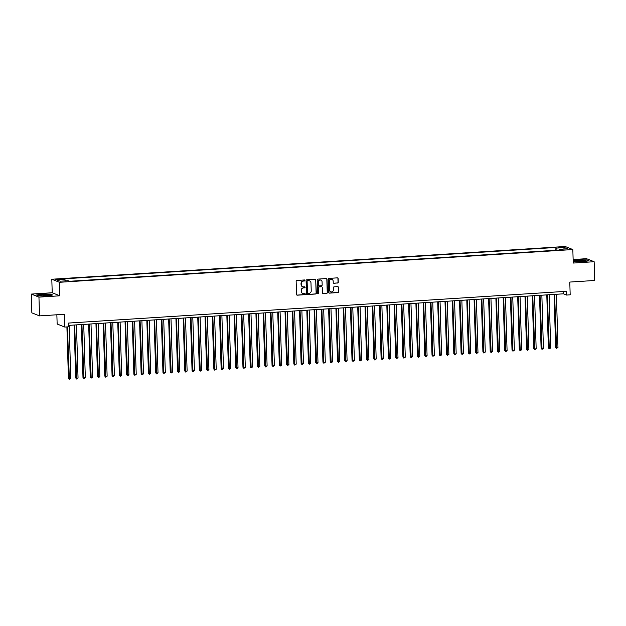 <?xml version="1.0" encoding="UTF-8"?>
<svg xmlns="http://www.w3.org/2000/svg" width="626" height="626" viewBox="0 0 626 626"><rect width="100%" height="100%" fill="white"/><g stroke="black" fill="none" stroke-linecap="round" stroke-linejoin="round"><path stroke-width="0.94" d="M304.917 280.448A0.516 0.493 111.7 0 0 304.4 279.963L296.818 280.448A0.743 0.712 111.7 0 0 296.129 281.23L296.521 294.486A0.743 0.712 111.7 0 0 297.256 295.182L304.839 294.697A0.516 0.493 111.7 0 0 305.019 293.696A0.516 0.493 111.7 0 0 304.807 293.664L303.829 293.727A2.379 2.269 111.7 0 1 301.474 291.513L301.442 290.409A2.379 2.269 111.7 0 1 303.657 287.905L304.635 287.843A0.516 0.493 111.7 0 0 304.815 286.849A0.516 0.493 111.7 0 0 304.604 286.818L303.626 286.88A2.379 2.269 111.7 0 1 301.27 284.666L301.239 283.562A2.379 2.269 111.7 0 1 303.454 281.058L304.432 280.996A0.516 0.493 111.7 0 0 304.917 280.448M302.569 286.685A2.379 2.269 111.7 0 1 301.067 284.587L301.028 283.476A2.379 2.269 111.7 0 1 303.242 280.98L304.228 280.918A0.516 0.493 111.7 0 0 304.502 279.971M296.857 295.081A0.743 0.712 111.7 0 0 297.045 295.096L304.635 294.611A0.516 0.493 111.7 0 0 304.909 293.672M302.773 293.531A2.379 2.269 111.7 0 1 301.262 291.434L301.231 290.331A2.379 2.269 111.7 0 1 303.446 287.827L304.432 287.764A0.516 0.493 111.7 0 0 304.705 286.818M559.894 247.082L558.134 247.419L562.97 247.27L559.894 247.082M337.547 283.054A0.743 0.712 111.7 0 0 338.243 282.271L338.134 278.554A0.743 0.712 111.7 0 0 337.398 277.858L328.971 278.398A0.743 0.712 111.7 0 0 328.282 279.18L328.673 292.436A0.743 0.712 111.7 0 0 329.409 293.132L337.837 292.592A0.743 0.712 111.7 0 0 338.525 291.81L338.392 287.318A0.743 0.712 111.7 0 0 337.657 286.622L334.049 286.857A0.743 0.712 111.7 0 0 333.361 287.639L333.423 289.869A1.988 1.901 111.7 0 1 330.778 291.833A1.988 1.901 111.7 0 1 329.605 290.112L329.346 281.379A1.988 1.901 111.7 0 1 331.991 279.415A1.988 1.901 111.7 0 1 333.165 281.137L333.212 282.592A0.743 0.712 111.7 0 0 333.948 283.281L337.344 282.968A0.743 0.712 111.7 0 0 338.032 282.193L337.923 278.468A0.743 0.712 111.7 0 0 337.586 277.874M38.945 297.131L59.846 295.801L52.208 292.749L31.3 294.087L38.945 297.131L39.501 315.887L64.408 314.299L64.783 327.062L68.422 326.827L68.312 323.079L566.428 291.309L566.538 295.057L570.176 294.83L569.793 282.068L594.7 280.479L594.144 261.723L586.499 258.679L573.134 259.532M59.846 295.801L59.447 282.295L572.837 249.555L573.236 263.061L594.144 261.723M315.934 279.971A0.743 0.712 111.7 0 0 315.199 279.274L306.771 279.814A0.743 0.712 111.7 0 0 306.083 280.597L306.474 293.852A0.743 0.712 111.7 0 0 307.209 294.541L315.637 294.009A0.743 0.712 111.7 0 0 316.326 293.226L315.723 279.885A0.743 0.712 111.7 0 0 315.387 279.29M317.875 279.11L326.295 278.57A0.743 0.712 111.7 0 1 327.03 279.259L327.429 292.514A0.743 0.712 111.7 0 1 326.733 293.297L323.126 293.531A0.743 0.712 111.7 0 1 322.39 292.835L322.233 287.459A0.743 0.712 111.7 0 0 321.498 286.771L319.111 286.919A0.743 0.712 111.7 0 0 318.415 287.702L318.579 293.304A0.516 0.493 111.7 0 1 317.891 293.821A0.516 0.493 111.7 0 1 317.585 293.367L317.179 279.885A0.743 0.712 111.7 0 1 317.875 279.11M39.501 315.887L31.856 312.844L31.3 294.087M58.641 279.65L61.943 279.219L57.357 279.141L55.659 279.462L58.641 279.65M59.447 282.295L51.809 279.243L565.192 246.503L572.837 249.555M555.176 250.306L555.09 247.52L63.516 278.867L64.963 279.446L65.354 280.878M555.09 247.52L556.537 248.099L564.535 247.591L567.672 248.843L559.675 249.351L561.123 249.923L69.549 281.277L68.101 280.698L60.104 281.207L56.966 279.955L64.963 279.446M56.864 314.784L57.138 324.01L64.783 327.062M52.208 292.749L51.809 279.243M68.375 325.395L563.439 293.821L566.538 295.057M563.369 291.505L563.439 293.821M559.675 249.351L559.487 250.032M557.109 250.181L556.537 248.099M564.535 247.591L563.682 249.093M46.88 295.926L52.741 295.018L50.44 294.103L42.271 294.087L36.41 294.995L38.71 295.91L46.88 295.926M573.173 260.979L575.004 261.707L583.174 261.723L589.035 260.815L586.734 259.9L578.565 259.884L573.166 260.721M306.818 294.447A0.743 0.712 111.7 0 0 307.006 294.463L315.426 293.923A0.743 0.712 111.7 0 0 316.122 293.14L315.723 279.885M307.593 280.792A0.516 0.493 111.7 0 0 307.108 281.34L307.452 292.976A0.516 0.493 111.7 0 0 307.969 293.461L309.001 293.398A2.379 2.269 111.7 0 0 311.216 290.894L310.981 282.944A2.379 2.269 111.7 0 0 308.626 280.73L307.382 280.714A0.516 0.493 111.7 0 0 306.897 281.262L307.108 281.34M307.663 293.375A0.516 0.493 111.7 0 1 307.249 292.898L306.897 281.262M309.471 280.839A2.379 2.269 111.7 0 0 308.422 280.644L308.626 280.73M307.382 280.714L308.422 280.644M322.734 293.43A0.743 0.712 111.7 0 0 322.922 293.445L326.529 293.218A0.743 0.712 111.7 0 0 327.218 292.436L326.827 279.18A0.743 0.712 111.7 0 0 326.49 278.586M321.686 286.786A0.743 0.712 111.7 0 0 321.295 286.685L318.9 286.841A0.743 0.712 111.7 0 0 318.211 287.624L318.579 293.304M317.789 293.766A0.516 0.493 111.7 0 0 318.376 293.218M322.069 281.88A1.988 1.901 111.7 0 0 320.895 280.158A1.988 1.901 111.7 0 0 318.251 282.123L318.344 285.198A0.743 0.712 111.7 0 0 319.08 285.894L321.467 285.738A0.743 0.712 111.7 0 0 322.163 284.955L322.069 281.88M320.794 280.119A1.988 1.901 111.7 0 0 318.047 282.044L318.251 282.123M318.681 285.792A0.743 0.712 111.7 0 1 318.133 285.12L318.047 282.044M333.548 283.187A0.743 0.712 111.7 0 0 333.736 283.202L337.344 282.968M331.89 279.376A1.988 1.901 111.7 0 0 329.143 281.301L329.346 281.379M330.677 291.786A1.988 1.901 111.7 0 1 329.401 290.026L329.143 281.301M329.018 293.031A0.743 0.712 111.7 0 0 329.206 293.046L337.625 292.506A0.743 0.712 111.7 0 0 338.322 291.724L338.189 287.232A0.743 0.712 111.7 0 0 337.844 286.638M66.904 326.921L68.43 378.409L70.769 378.503L69.189 325.348M67.412 326.889L69.369 379.497L68.43 378.409M70.769 378.503L69.369 379.497M43.233 294.619A4.914 0.595 -1.7 0 0 39.782 295.425A4.914 0.595 -1.7 0 0 45.925 295.691A4.914 0.595 -1.7 0 0 49.384 295.143A4.914 0.595 -1.7 0 0 43.233 294.619M46.488 295.652A3.365 0.407 -1.7 0 0 43.687 295.675A3.365 0.407 -1.7 0 0 42.701 295.762M36.754 295.128L42.349 294.267L50.26 294.275L52.294 295.089M576.108 260.948A4.914 0.595 -1.7 0 0 576.077 261.222A4.914 0.595 -1.7 0 0 580.803 261.551A4.914 0.595 -1.7 0 0 585.639 260.964A4.914 0.595 -1.7 0 0 585.678 260.94A4.914 0.595 -1.7 0 0 581.984 260.338A4.914 0.595 -1.7 0 0 576.108 260.948M573.173 260.909L578.643 260.064L586.554 260.072L588.589 260.885M582.783 261.449A3.365 0.407 -1.7 0 0 578.995 261.558M74.134 325.027L75.707 377.947L76.223 378.151L78.039 378.034L76.458 324.878M74.643 324.996L76.638 379.035L75.707 377.947M78.039 378.034L76.638 379.035M81.403 324.565L82.976 377.486L83.493 377.689L85.308 377.572L83.735 324.417M81.912 324.534L83.907 378.566L82.976 377.486M85.308 377.572L83.907 378.566M88.673 324.104L90.246 377.016L90.762 377.228L92.585 377.11L91.005 323.955M89.189 324.072L91.185 378.104L90.246 377.016M92.585 377.11L91.185 378.104M95.95 323.634L97.515 376.555L98.032 376.766L99.855 376.649L98.274 323.485M96.459 323.603L98.454 377.642L97.515 376.555M99.855 376.649L98.454 377.642M103.22 323.173L104.792 376.093L105.309 376.296L107.124 376.179L105.544 323.024M103.728 323.141L105.724 377.181L104.792 376.093M107.124 376.179L105.724 377.181M110.489 322.711L112.062 375.631L112.578 375.835L114.394 375.717L112.821 322.562M110.998 322.68L113.001 376.711L112.062 375.631M114.394 375.717L113.001 376.711M117.766 322.249L119.331 375.162L119.848 375.373L121.671 375.256L120.09 322.1M118.275 322.218L120.27 376.249L119.331 375.162M121.671 375.256L120.27 376.249M125.036 321.78L126.609 374.7L128.94 374.794L127.36 321.631M125.544 321.748L127.54 375.788L126.609 374.7M128.94 374.794L127.54 375.788M132.305 321.318L133.878 374.238L134.394 374.442L136.21 374.325L134.637 321.169M132.814 321.287L134.817 375.318L133.878 374.238M136.21 374.325L134.817 375.318M139.582 320.856L141.147 373.777L141.664 373.98L143.487 373.863L141.906 320.708M140.091 320.825L142.086 374.857L141.147 373.777M143.487 373.863L142.086 374.857M146.852 320.395L148.425 373.307L148.941 373.519L150.756 373.401L149.176 320.246M147.36 320.355L149.356 374.395L148.425 373.307M150.756 373.401L149.356 374.395M154.121 319.925L155.694 372.846L158.026 372.94L156.453 319.776M154.63 319.894L156.625 373.933L155.694 372.846M158.026 372.94L156.625 373.933M161.391 319.463L162.963 372.384L163.48 372.587L165.303 372.47L163.722 319.315M161.907 319.432L163.902 373.464L162.963 372.384M165.303 372.47L163.902 373.464M168.668 319.002L170.233 371.922L170.749 372.126L172.573 372.008L170.992 318.853M169.176 318.97L171.172 373.002L170.233 371.922M172.573 372.008L171.172 373.002M175.937 318.54L177.51 371.453L178.027 371.664L179.842 371.547L178.261 318.391M176.446 318.501L178.441 372.54L177.51 371.453M179.842 371.547L178.441 372.54M183.207 318.071L184.78 370.991L185.296 371.195L187.111 371.077L185.539 317.922M183.715 318.039L185.719 372.079L184.78 370.991M187.111 371.077L185.719 372.079M190.484 317.609L192.049 370.529L192.565 370.733L194.389 370.615L192.808 317.46M190.993 317.578L192.988 371.609L192.049 370.529M194.389 370.615L192.988 371.609M197.753 317.147L199.326 370.06L199.843 370.271L201.658 370.154L200.077 316.999M198.262 317.116L200.257 371.148L199.326 370.06M201.658 370.154L200.257 371.148M205.023 316.678L206.596 369.598L207.112 369.81L208.927 369.692L207.355 316.537M205.531 316.646L207.535 370.686L206.596 369.598M208.927 369.692L207.535 370.686M212.3 316.216L213.865 369.137L214.382 369.34L216.205 369.223L214.624 316.067M212.809 316.185L214.804 370.224L213.865 369.137M216.205 369.223L214.804 370.224M219.57 315.754L221.142 368.675L221.659 368.878L223.474 368.761L221.894 315.606M220.078 315.723L222.073 369.755L221.142 368.675M223.474 368.761L222.073 369.755M226.839 315.293L228.412 368.205L228.928 368.417L230.744 368.299L229.171 315.144M227.348 315.261L229.343 369.293L228.412 368.205M230.744 368.299L229.343 369.293M234.108 314.823L235.681 367.744L238.021 367.838L236.44 314.675M234.625 314.792L236.62 368.831L235.681 367.744M238.021 367.838L236.62 368.831M241.386 314.362L242.958 367.282L243.475 367.485L245.29 367.368L243.71 314.213M241.894 314.33L243.89 368.37L242.958 367.282M245.29 367.368L243.89 368.37M248.655 313.9L250.228 366.82L250.744 367.024L252.56 366.906L250.987 313.751M249.164 313.869L251.159 367.9L250.228 366.82M252.56 366.906L251.159 367.9M255.924 313.438L257.497 366.351L258.014 366.562L259.829 366.445L258.256 313.29M256.433 313.399L258.436 367.439L257.497 366.351M259.829 366.445L258.436 367.439M263.202 312.969L264.767 365.889L267.106 365.983L265.526 312.82M263.71 312.937L265.706 366.977L264.767 365.889M267.106 365.983L265.706 366.977M270.471 312.507L272.044 365.428L272.56 365.631L274.376 365.514L272.795 312.358M270.98 312.476L272.975 366.507L272.044 365.428M274.376 365.514L272.975 366.507M277.741 312.045L279.313 364.966L279.83 365.169L281.645 365.052L280.072 311.897M278.249 312.014L280.252 366.046L279.313 364.966M281.645 365.052L280.252 366.046M285.018 311.584L286.583 364.496L287.099 364.708L288.922 364.59L287.342 311.435M285.526 311.545L287.522 365.584L286.583 364.496M288.922 364.59L287.522 365.584M292.287 311.114L293.86 364.035L296.192 364.129L294.611 310.965M292.796 311.083L294.791 365.122L293.86 364.035M296.192 364.129L294.791 365.122M299.557 310.652L301.129 363.573L301.646 363.776L303.461 363.659L301.889 310.504M300.065 310.621L302.068 364.653L301.129 363.573M303.461 363.659L302.068 364.653M306.834 310.191L308.399 363.103L308.915 363.315L310.739 363.197L309.158 310.042M307.343 310.16L309.338 364.191L308.399 363.103M310.739 363.197L309.338 364.191M314.103 309.721L315.676 362.642L316.193 362.853L318.008 362.736L316.427 309.58M314.612 309.69L316.607 363.729L315.676 362.642M318.008 362.736L316.607 363.729M321.373 309.26L322.946 362.18L323.462 362.384L325.277 362.266L323.705 309.111M321.881 309.228L323.877 363.268L322.946 362.18M325.277 362.266L323.877 363.268M328.642 308.798L330.215 361.718L330.731 361.922L332.547 361.805L330.974 308.649M329.159 308.767L331.154 362.798L330.215 361.718M332.547 361.805L331.154 362.798M335.919 308.336L337.484 361.249L338.001 361.46L339.824 361.343L338.243 308.188M336.428 308.305L338.423 362.337L337.484 361.249M339.824 361.343L338.423 362.337M343.189 307.867L344.762 360.787L347.094 360.881L345.513 307.718M343.697 307.835L345.693 361.875L344.762 360.787M347.094 360.881L345.693 361.875M350.458 307.405L352.031 360.326L352.548 360.529L354.363 360.412L352.79 307.256M350.967 307.374L352.97 361.413L352.031 360.326M354.363 360.412L352.97 361.413M357.736 306.943L359.301 359.864L359.817 360.067L361.64 359.95L360.06 306.795M358.244 306.912L360.24 360.944L359.301 359.864M361.64 359.95L360.24 360.944M365.005 306.482L366.578 359.394L367.094 359.606L368.91 359.488L367.329 306.333M365.514 306.443L367.509 360.482L366.578 359.394M368.91 359.488L367.509 360.482M372.274 306.012L373.847 358.933L376.179 359.027L374.606 305.864M372.783 305.981L374.786 360.02L373.847 358.933M376.179 359.027L374.786 360.02M379.552 305.551L381.117 358.471L381.633 358.675L383.456 358.557L381.876 305.402M380.06 305.519L382.056 359.551L381.117 358.471M383.456 358.557L382.056 359.551M386.821 305.089L388.394 358.009L388.91 358.213L390.726 358.095L389.145 304.94M387.33 305.058L389.325 359.089L388.394 358.009M390.726 358.095L389.325 359.089M394.09 304.627L395.663 357.54L396.18 357.751L397.995 357.634L396.422 304.479M394.599 304.588L396.594 358.628L395.663 357.54M397.995 357.634L396.594 358.628M401.36 304.158L402.933 357.078L405.265 357.172L403.692 304.009M401.876 304.126L403.872 358.166L402.933 357.078M405.265 357.172L403.872 358.166M408.637 303.696L410.202 356.617L410.719 356.82L412.542 356.703L410.961 303.547M409.146 303.665L411.141 357.696L410.202 356.617M412.542 356.703L411.141 357.696M415.907 303.234L417.479 356.147L417.996 356.358L419.811 356.241L418.231 303.086M416.415 303.203L418.411 357.235L417.479 356.147M419.811 356.241L418.411 357.235M423.176 302.765L424.749 355.685L425.265 355.897L427.081 355.779L425.508 302.624M423.685 302.734L425.688 356.773L424.749 355.685M427.081 355.779L425.688 356.773M430.453 302.303L432.018 355.224L432.535 355.427L434.358 355.31L432.777 302.155M430.962 302.272L432.957 356.311L432.018 355.224M434.358 355.31L432.957 356.311M437.723 301.842L439.295 354.762L439.812 354.965L441.627 354.848L440.047 301.693M438.231 301.81L440.227 355.842L439.295 354.762M441.627 354.848L440.227 355.842M444.992 301.38L446.565 354.293L447.081 354.504L448.897 354.386L447.324 301.231M445.501 301.349L447.504 355.38L446.565 354.293M448.897 354.386L447.504 355.38M452.269 300.91L453.834 353.831L456.174 353.925L454.593 300.762M452.778 300.879L454.773 354.919L453.834 353.831M456.174 353.925L454.773 354.919M459.539 300.449L461.112 353.369L461.628 353.573L463.443 353.455L461.863 300.3M460.047 300.417L462.043 354.457L461.112 353.369M463.443 353.455L462.043 354.457M466.808 299.987L468.381 352.907L468.897 353.111L470.713 352.994L469.14 299.838M467.317 299.956L469.312 353.987L468.381 352.907M470.713 352.994L469.312 353.987M474.078 299.525L475.65 352.438L476.167 352.649L477.982 352.532L476.409 299.377M474.594 299.486L476.589 353.526L475.65 352.438M477.982 352.532L476.589 353.526M481.355 299.056L482.92 351.976L485.26 352.07L483.679 298.907M481.863 299.025L483.859 353.064L482.92 351.976M485.26 352.07L483.859 353.064M488.624 298.594L490.197 351.515L490.714 351.718L492.529 351.601L490.948 298.445M489.133 298.563L491.128 352.594L490.197 351.515M492.529 351.601L491.128 352.594M495.894 298.132L497.467 351.053L497.983 351.256L499.798 351.139L498.226 297.984M496.402 298.101L498.406 352.133L497.467 351.053M499.798 351.139L498.406 352.133M503.171 297.671L504.736 350.583L505.252 350.795L507.076 350.677L505.495 297.522M503.68 297.632L505.675 351.671L504.736 350.583M507.076 350.677L505.675 351.671M510.44 297.201L512.013 350.122L514.345 350.216L512.764 297.053M510.949 297.17L512.944 351.209L512.013 350.122M514.345 350.216L512.944 351.209M517.71 296.74L519.283 349.66L519.799 349.864L521.615 349.746L520.042 296.591M518.218 296.708L520.222 350.74L519.283 349.66M521.615 349.746L520.222 350.74M524.987 296.278L526.552 349.191L527.069 349.402L528.892 349.285L527.311 296.129M525.496 296.247L527.491 350.278L526.552 349.191M528.892 349.285L527.491 350.278M532.257 295.808L533.829 348.729L534.346 348.94L536.161 348.823L534.581 295.668M532.765 295.777L534.76 349.817L533.829 348.729M536.161 348.823L534.76 349.817M539.526 295.347L541.099 348.267L541.615 348.471L543.431 348.353L541.858 295.198M540.035 295.315L542.03 349.355L541.099 348.267M543.431 348.353L542.03 349.355M546.795 294.885L548.368 347.806L548.885 348.009L550.7 347.892L549.127 294.736M547.312 294.854L549.307 348.885L548.368 347.806M550.7 347.892L549.307 348.885M554.073 294.423L555.638 347.336L556.154 347.547L557.977 347.43L556.397 294.275M554.581 294.392L556.577 348.424L555.638 347.336M557.977 347.43L556.577 348.424M57.373 279.689L57.357 279.141M58.977 279.626L58.961 279.04"/></g></svg>

